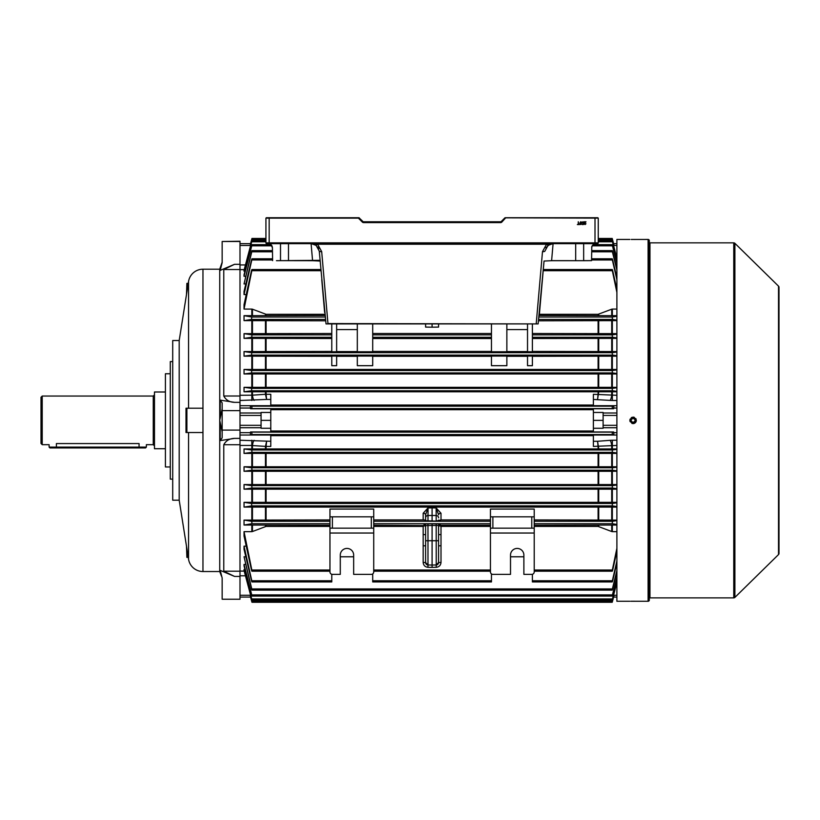 <?xml version="1.0" encoding="UTF-8"?>
<svg xmlns="http://www.w3.org/2000/svg" width="820" height="820" viewBox="0 0 820 820"><rect width="100%" height="100%" fill="white"/><g stroke="black" fill="none" stroke-linecap="round" stroke-linejoin="round"><path stroke-width="1.23" d="M633.101 422.392C635.715 421.039 635.715 419.686 633.101 418.333C630.488 419.686 630.488 421.039 633.101 422.392L633.501 422.351M631.666 418.928L631.236 419.573M186.888 408.206L202.96 408.206L202.96 432.519L186.007 432.519L186.007 408.206L186.888 408.206L186.888 432.519M188.251 283.371L186.888 283.371L186.488 294.513M188.251 557.354L186.888 557.354L186.488 546.212M221.461 576.091L219.729 571.53L202.96 571.53A14.586 14.586 0 0 1 188.549 559.22L188.549 432.519M239.993 241.5L222.159 241.5L239.993 241.234L239.993 264.932L245.457 264.932M239.993 576.429L234.561 576.429L220.211 570.371L220.211 571.714L219.729 571.53L219.729 269.196L202.96 269.196A14.586 14.586 0 0 0 188.549 281.506L179.201 340.526L172.712 340.526L172.712 500.2L179.201 500.2L179.201 340.526M179.201 500.2L188.549 559.22M172.712 361.599L170.283 361.599L170.283 479.126L172.712 479.126M170.283 373.756L165.414 373.756L165.414 466.969L170.283 466.969M234.561 576.429L223.778 571.202L223.778 444.717C225.971 440.617 229.569 438.515 234.561 438.392L220.211 440.596L220.211 422.515L222.159 431.894M222.159 408.832L219.729 420.363L220.211 422.515M220.211 570.371L222.159 578.028L222.159 599.225L239.993 599.225L222.159 599.225M220.211 571.714L220.436 572.503M220.59 573.036L221.451 576.029M220.211 418.22L220.211 400.129L234.561 402.343C229.579 402.22 225.982 400.109 223.778 396.009L223.778 269.534L234.561 264.296L220.211 270.364L219.729 269.196L222.076 262.451M220.652 267.494L220.457 268.16M222.159 241.5L222.159 262.707L220.211 270.364M223.778 571.202L239.993 571.202L239.993 444.717L223.778 444.717M220.211 400.129L222.159 402.917L222.159 410.635L239.993 410.635L239.993 430.09L222.159 430.09L222.159 437.808L220.211 440.596M223.778 396.009L239.993 396.009L239.993 269.534L223.778 269.534M250.807 595.945L251.627 601.101L250.551 597.062L239.993 597.062L239.993 599.225M222.159 410.635L222.159 430.09M649.317 598.518A0.646 0.646 0 0 1 649.963 597.872L733.756 597.872A1.619 1.619 0 0 0 734.894 597.411L778.518 554.576L778.518 286.149L734.894 243.314L734.894 597.411M649.317 242.207A0.646 0.646 0 0 0 649.963 242.853L649.963 597.872M648.097 601.275L648.097 239.45A1.22 1.22 0 0 1 649.317 240.67L649.317 600.066A1.22 1.22 0 0 1 648.097 601.275L630.805 601.265M632.445 239.481L631.892 239.471M631.267 239.471L648.097 239.45M632.466 423.54L631.861 423.366M630.108 421.603L629.924 420.998M629.862 420.352L630.108 419.133M631.297 417.667L631.861 417.37M632.814 417.134L633.101 417.124C628.919 419.286 628.919 421.449 633.101 423.602C637.284 421.449 637.284 419.286 633.101 417.124M631.308 601.255L631.861 601.255M632.476 601.245L634.905 601.255M733.756 597.872L733.756 242.853A1.619 1.619 0 0 1 734.894 243.314M778.518 286.149A1.619 1.619 0 0 1 779 287.308L779 553.428A1.619 1.619 0 0 1 778.518 554.576M733.756 242.853L649.963 242.853M629.862 239.45L616.896 239.45L616.896 601.275L629.862 601.275M633.429 417.134L634.342 417.37M635.807 418.569L636.095 419.122M636.341 420.363L636.279 420.998M636.095 421.603L635.797 422.167M635.397 422.659L634.342 423.366M633.737 423.54L633.101 423.602M635.223 239.471L634.372 239.471M779 294.083L779 546.643M597.841 217.73L505.202 217.73M266.336 217.73L269.165 217.73L265.926 218.13L265.926 242.853A0.81 0.81 0 0 0 266.736 243.663L597.442 243.663A0.81 0.81 0 0 0 598.251 242.853L598.251 218.13L504.915 217.843L501.225 221.543A0.81 0.81 0 0 1 500.651 221.779A0.81 0.81 0 0 0 501.225 221.543A0.81 0.81 0 0 1 500.651 221.779A0.81 0.81 0 0 0 501.225 221.543L501.799 222.117L505.776 217.73M276.463 260.688L320.066 260.319L312.574 260.688L320.128 261.057M551.389 260.688L583.994 260.688L551.399 260.637M581.349 222.015L581.626 223.153L580.724 224.567L579.832 223.153L580.724 221.748L581.349 222.015M585.521 222.138L584.158 221.779L585.982 221.779L584.557 223.798L585.951 223.778L585.049 224.567L584.199 223.798L585.521 222.138M582.897 221.748L583.768 222.527L582.897 222.066L582.333 222.712L583.727 223.101L583.44 224.536L582.118 224.536L583.153 224.178L583.297 223.45L581.985 222.732L582.897 221.748M578.264 221.779L578.653 224.249L579.545 224.567L577.372 224.567L578.264 224.249L578.264 221.779M311.087 243.663L312.574 260.688L280.368 260.637M583.809 260.637L591.558 260.637L583.994 260.688M612.263 269.524L543.301 269.524L544.039 261.057L551.604 260.688L553.09 243.663M501.799 222.117A1.619 1.619 0 0 1 500.651 222.589L363.526 222.589A1.619 1.619 0 0 1 362.378 222.117L362.952 221.543A0.81 0.81 0 0 0 363.526 221.779A0.81 0.81 0 0 1 362.952 221.543A0.81 0.81 0 0 0 363.526 221.779A0.81 0.81 0 0 1 362.952 221.543L358.976 217.73L269.165 217.73L269.165 242.853L595.002 242.853L595.002 217.73M591.558 260.637L591.763 247.722C592.019 245.272 593.372 243.919 595.822 243.663L597.319 243.663M539.468 313.373L543.301 269.472M544.039 261.057L538.135 323.91L326.032 323.91L319.257 251.063L316.13 245.354L311.18 243.663L317.617 244.216L321.686 251.637L327.969 323.572L538.135 323.91M321.758 279.599L324.638 312.563M536.198 323.91L542.491 251.637L546.561 244.216L552.916 243.663M583.655 243.663L583.655 260.35M280.512 243.663L280.512 260.35M268.427 243.663A4.049 4.049 0 0 0 268.355 243.663C270.805 243.919 272.148 245.272 272.414 247.722L272.609 260.637M318.734 248.819L317.719 246.974M552.608 243.673L551.737 243.765M312.461 243.765L316.13 245.354L317.617 244.216L546.561 244.216L548.047 245.354L552.987 243.663L550.497 244.063M549.267 244.565L545.864 247.917M548.047 245.354L544.921 251.063A2.429 0.789 5 0 1 542.491 251.637M591.763 247.722C591.456 245.979 592.809 244.626 595.822 243.663M270.846 244.524L272.414 247.722M326.032 323.91L327.969 323.91M319.257 251.063A2.429 0.789 -5 0 0 321.686 251.637M363.526 222.589L363.526 221.779L500.651 221.779L500.651 222.589M359.252 217.843L358.401 217.73M581.103 224.055L580.724 222.066L580.191 223.153L581.103 224.055M41 443.466L41 397.259L42.22 396.05L42.22 444.676L41 443.466M165.414 448.735L154.478 448.735L154.478 391.991L165.414 391.991M56.395 447.925L56.395 443.558C46.986 444.778 46.986 444.778 56.395 443.558L139.072 443.558C148.492 444.778 148.492 444.778 139.072 443.558L139.072 447.115L146.37 447.115L145.56 447.925L49.917 447.925L49.108 447.115L139.072 447.115L139.072 447.925M42.22 444.676L49.108 444.676L49.108 447.115M438.567 555.386L438.567 540.728L438.567 562.54L436.178 564.97L432.089 565.041L436.178 564.97A2.429 2.429 0 0 0 438.567 562.54L441.006 562.448C440.709 565.349 439.11 566.968 436.23 567.317L432.089 567.389L432.089 523.826L440.196 523.97L440.196 525.23L439.202 525.579L441.006 526.409L490.442 526.409M329.958 516.815L329.958 509.066L373.725 509.066L373.725 571.94A2.429 2.429 0 0 1 371.296 574.369L353.666 574.369L353.666 555.12A6.683 6.683 0 0 0 346.983 548.426A6.683 6.683 0 0 0 340.29 555.12L340.29 574.369L332.387 574.369A2.429 2.429 0 0 1 329.958 571.94L329.958 516.815L332.387 516.815L332.387 528.162L329.958 528.162M490.442 516.815L492.881 516.815L492.881 528.162L490.442 528.162L490.442 509.066L534.22 509.066L534.22 519.931L611.72 520.085L611.72 507.088L252.457 507.088L252.457 520.085L329.958 519.931M261.067 425.313L261.067 428.265L270.784 428.265L270.784 412.46L261.067 412.46L261.067 425.313L239.993 425.313M616.896 525.046L612.345 525.046L612.345 531.657L611.72 531.534L611.72 525.056L534.22 525.23L534.22 519.931M616.896 524.472L612.335 523.703L612.263 522.494L612.704 521.274L616.896 520.618M244.042 502.342L251.504 503.449L251.801 505.878L244.042 507.088L244.042 502.342L251.822 502.342L251.822 489.171L244.042 489.171L244.042 484.569L251.822 484.569L251.822 471.274L244.042 471.274L244.042 466.775L251.822 466.775L251.822 453.409L244.042 453.409L244.042 448.96L251.822 448.96L251.822 445.444L239.993 445.444L239.993 430.09M616.896 506.565L612.366 505.878L612.243 504.659L612.673 503.449L616.896 502.834M244.042 484.569L251.535 485.614L251.945 486.824L251.771 488.043L244.042 489.171M616.896 488.689L612.396 488.043L612.232 486.824L612.643 485.614L616.896 485.02M244.042 373.961L244.042 369.451L251.74 370.517L251.566 372.946L244.042 373.961L252.457 373.961L252.457 387.317L611.72 387.317L611.72 373.961L252.457 373.961M616.896 373.52L612.612 372.946L612.222 371.726L612.438 370.517L616.896 369.902M244.042 391.776L244.042 387.327L251.709 388.352L251.596 390.781L244.042 391.776L252.457 391.776L252.457 395.168L266.08 394.246L265.454 394.338L266.613 399.442L239.993 400.478L239.993 264.932M616.896 391.345L612.571 390.781L612.212 389.561L612.468 388.352L616.896 387.757M244.042 466.775L251.566 467.779L251.955 468.999L251.74 470.208L244.042 471.274M616.896 470.823L612.438 470.208L612.222 468.999L612.612 467.779L616.896 467.205M250.305 406.002L251.678 406.177L251.965 407.396L251.627 408.606L250.551 408.749L250.305 406.002L270.784 406.002L270.784 399.442L266.613 399.442L266.08 394.307L270.784 394.307L270.784 399.442M616.896 425.313L603.11 425.313L603.11 412.46L593.383 412.46L593.383 408.749L613.626 408.749L612.54 408.606L612.212 407.396L612.499 406.177L613.872 406.002L593.383 406.002L593.383 394.307L616.896 395.281M244.042 320.63L244.042 315.68L251.832 317.022L251.473 319.452L244.042 320.63L252.457 320.64L252.457 333.637L331.782 333.484M532.395 323.91L532.395 351.77L527.526 351.77L527.526 323.91M616.896 337.901L612.673 337.286L612.243 336.067L612.366 334.857L616.896 334.16M244.042 448.96L251.596 449.954L251.965 451.164L251.709 452.384L244.042 453.409M616.896 452.968L612.468 452.384L612.212 451.164L612.571 449.954L616.896 449.38M250.551 431.976L251.627 432.119L251.965 433.329L251.678 434.549L250.305 434.723L250.551 431.976L270.784 431.976L270.784 428.265M616.896 445.444L593.383 446.418L593.383 434.723L613.872 434.723L612.499 434.549L612.212 433.329L612.54 432.119L613.626 431.976L593.383 431.976L593.383 412.46M251.822 351.565L251.822 338.383L252.457 338.383L252.457 351.554L244.042 351.565L251.771 352.682L251.535 355.111L244.042 356.157L252.457 356.167L252.457 369.451L611.72 369.451L611.72 356.167L532.395 356.3M616.896 355.706L612.643 355.111L612.232 353.902L612.396 352.682L616.896 352.036M616.896 320.107L612.704 319.452L612.263 318.232L612.335 317.022L616.896 316.264M244.042 520.095L251.473 521.274L251.914 522.494L251.832 523.703L244.042 525.046L244.042 520.095L251.822 520.095L251.822 507.088L244.042 507.088M252.457 333.637L244.042 333.648L251.801 334.857L251.935 336.067L251.504 337.286L244.042 338.383L251.822 338.383M331.782 323.91L331.782 351.77L336.641 351.77L336.641 323.91M372.71 323.91L372.71 351.77L357.315 351.77L357.315 323.91M491.457 323.91L491.457 351.77L506.862 351.77L506.862 323.91M436.23 567.317L436.178 525.446L438.567 525.589L438.567 540.728L427.989 540.728L427.989 564.97L432.089 565.041M490.442 525.23L440.196 525.23M353.666 556.78L340.29 556.78M616.896 572.042L612.643 588.934C612.181 590.441 612.109 590.441 612.396 588.934L251.771 588.934C252.068 590.441 251.986 590.441 251.535 588.934C251.986 590.441 252.068 590.441 251.771 588.934L244.042 556.78L245.785 556.78M612.643 588.934C612.181 590.441 612.109 590.441 612.396 588.934L616.896 570.433M510.511 556.78L523.877 556.78M357.315 351.565L336.641 351.565M252.457 351.554L331.782 351.421M616.896 338.383L612.345 338.383L612.345 351.565L616.896 351.565M612.345 351.565L611.72 351.554L611.72 338.383L532.395 338.527M532.395 351.421L611.72 351.554M506.862 351.565L527.526 351.565M372.71 351.421L491.457 351.421M616.896 270.303L612.396 251.801C612.109 250.284 612.181 250.284 612.643 251.801L616.896 268.683M251.535 251.801C251.986 250.284 252.068 250.284 251.771 251.801L244.042 283.945L251.535 251.801C251.986 250.284 252.068 250.284 251.771 251.801L272.414 251.801M245.785 283.945L244.042 283.945M251.535 588.934L244.042 556.78M372.71 573.908L372.71 581.933L491.457 581.933L491.457 573.908M357.315 356.064L372.71 356.064L372.71 365.689L357.315 365.689L357.315 356.064M491.457 356.3L372.71 356.3M506.862 356.064L491.457 356.064L491.457 365.689L506.862 365.689L506.862 356.064M527.526 356.3L506.862 356.3M532.395 356.064L527.526 356.064L527.526 365.689L532.395 365.689L532.395 356.064M611.72 356.167L612.345 356.157L612.345 369.451L616.896 369.451M616.896 356.157L612.345 356.157M331.782 356.3L252.457 356.167M331.782 356.064L336.641 356.064L336.641 365.689L331.782 365.689L331.782 356.064M357.315 356.3L336.641 356.3M491.457 338.527L372.71 338.527M432.089 323.91L432.089 327.19L425.601 327.088L425.601 323.91M372.71 333.484L491.457 333.484M432.089 327.19L438.567 327.088L438.567 323.91M331.782 574.287L331.782 581.933L251.935 581.933M331.782 338.527L252.457 338.383M325.356 320.805L252.457 320.64M532.395 333.484L611.72 333.637L611.72 320.64L538.812 320.805M331.782 580.755L251.801 580.755C252.058 582.272 251.955 582.272 251.504 580.755C251.955 582.272 252.058 582.272 251.801 580.755L244.042 546.161L246.174 546.161M251.504 580.755L244.042 549.297L244.042 546.161M616.896 279.805L612.366 259.971C612.12 258.464 612.212 258.464 612.673 259.971L616.896 277.58M591.763 259.971L612.366 259.971C612.12 258.464 612.212 258.464 612.673 259.971M523.877 574.369L531.78 574.369A2.429 2.429 0 0 0 534.22 571.94L534.22 533.031L490.442 533.031L490.442 571.94A2.429 2.429 0 0 0 492.881 574.369L510.511 574.369L510.511 555.12A6.683 6.683 0 0 1 517.194 548.426A6.683 6.683 0 0 1 523.877 555.12L523.877 574.369M432.089 567.389L427.948 567.317C425.057 566.968 423.468 565.349 423.171 562.448L423.171 534.578L425.601 534.66M373.725 526.409L423.171 526.409L424.975 525.579L373.725 525.23M441.006 526.409L441.006 545.761L438.567 545.843L438.567 553.92M441.006 519.931L436.178 521.089L425.601 520.71L425.601 514.786L425.601 520.034L423.171 519.931L423.171 513.269L428.03 507.928L432.089 507.867L436.137 507.928L441.006 513.269L441.006 519.931L490.442 519.931M373.725 519.931L423.171 519.931M244.042 531.657L251.832 570.033C252.047 571.54 251.924 571.54 251.473 570.033L244.042 536.116L244.042 531.657L251.822 531.657L251.822 525.046L244.042 525.046M251.822 525.046L252.457 525.056L252.457 531.534L266.08 526.409L329.958 526.409M252.457 531.534L251.822 531.657M329.958 570.033L251.832 570.033C252.047 571.54 251.924 571.54 251.473 570.033M329.958 525.23L252.457 525.056M252.457 520.085L251.822 520.095M616.896 292.494L612.335 270.702C612.13 269.185 612.253 269.185 612.704 270.702L616.896 289.46M543.199 270.702L612.335 270.702C612.13 269.185 612.253 269.185 612.704 270.702M611.72 309.191L612.345 309.079L612.345 315.68L611.72 315.68L611.72 309.191L598.098 314.316L539.386 314.316M616.896 309.079L612.345 309.079M611.72 320.64L612.345 320.63L612.345 333.648L616.896 333.648M616.896 320.63L612.345 320.63M612.345 315.68L616.896 315.68M539.283 315.495L611.72 315.68M613.616 243.663L616.896 243.663L613.626 243.663L612.54 239.635L613.872 244.78L612.499 239.635C612.109 238.118 612.13 238.118 612.54 239.635C612.13 238.118 612.109 238.118 612.499 239.635L598.251 239.635M616.896 373.961L612.345 373.961L612.345 387.327L616.896 387.327M616.896 391.776L612.345 391.776L612.345 400.478L610.039 400.396A6.488 1.773 94.4 0 0 611.72 395.168L611.72 391.776L252.457 391.776M265.926 239.635L251.678 239.635C252.068 238.118 252.047 238.118 251.627 239.635C252.047 238.118 252.068 238.118 251.678 239.635C252.068 238.118 252.047 238.118 251.627 239.635C252.047 238.118 252.068 238.118 251.678 239.635L250.305 244.78L251.627 239.635L250.551 243.663L239.993 243.663L250.561 243.663M613.626 408.749L613.872 406.002M603.11 425.313L603.11 428.265L593.383 428.265M613.872 434.723L613.626 431.976M265.454 448.827L265.454 446.398L266.08 446.418L252.457 445.567L252.457 448.95L611.72 448.95L611.72 445.567A6.488 1.773 85.6 0 0 610.039 440.33L612.345 440.248L612.345 448.96L616.896 448.96M616.896 453.409L612.345 453.409L612.345 466.775L616.896 466.775M616.896 471.274L612.345 471.274L612.345 484.569L616.896 484.569M616.896 489.171L612.345 489.171L612.345 502.342L616.896 502.342M616.896 507.088L612.345 507.088L612.345 520.095L616.896 520.095M612.345 531.657L616.896 531.657M593.383 409.723L270.784 409.723M270.784 431.002L593.383 431.002M239.993 440.248L270.784 441.283L270.784 434.723L250.305 434.723M593.383 435.676L270.784 435.676M270.784 405.049L593.383 405.049M270.784 412.46L270.784 408.749L250.551 408.749M611.72 391.776L612.345 391.776M612.345 448.96L611.72 448.95M250.305 595.945L251.678 601.101L612.499 601.101C612.109 602.608 612.13 602.608 612.54 601.101C612.13 602.608 612.109 602.608 612.499 601.101C612.109 602.608 612.13 602.608 612.54 601.101C612.13 602.608 612.109 602.608 612.499 601.101L613.872 595.945L612.54 601.101L613.626 597.062L616.896 597.062L613.616 597.062L616.896 597.062M244.042 387.327L251.822 387.327L251.822 373.961M244.042 369.451L251.822 369.451L251.822 356.157M244.042 351.565L244.042 356.157M244.042 333.648L244.042 338.383M244.042 315.68L251.822 315.68L251.822 309.079L244.042 309.079L244.042 304.609L251.473 270.702C251.924 269.185 252.047 269.185 251.832 270.702L244.042 309.079M246.174 294.575L244.042 294.575L244.042 291.438L251.504 259.971C251.955 258.464 252.058 258.464 251.801 259.971L244.042 294.575M245.385 276.309L244.042 276.309L244.042 274.792L251.566 245.815C252.017 244.309 252.068 244.309 251.74 245.815L244.042 276.309M244.975 271.194L244.042 271.194L244.042 270.272L251.596 241.808C252.037 240.291 252.068 240.291 251.709 241.808L244.042 271.194M239.993 597.062L250.551 597.062L239.993 597.062L239.993 445.444M244.975 569.531L244.042 569.531L244.042 570.453L251.596 598.928C252.037 600.435 252.068 600.435 251.709 598.928C252.068 600.435 252.037 600.435 251.596 598.928M245.385 564.416L244.042 564.416L244.042 565.933L251.566 594.91C252.017 596.427 252.068 596.427 251.74 594.91C252.068 596.427 252.017 596.427 251.566 594.91M532.395 574.287L532.395 581.933L612.243 581.933M616.896 563.145L612.673 580.755C612.212 582.272 612.12 582.272 612.366 580.755L616.896 560.921M612.673 580.755C612.212 582.272 612.12 582.272 612.366 580.755L532.395 580.755M616.896 551.276L612.704 570.033C612.253 571.54 612.13 571.54 612.335 570.033L616.896 548.231M534.22 525.23L534.22 526.409L598.098 526.409L611.72 531.534M612.704 570.033C612.253 571.54 612.13 571.54 612.335 570.033L534.22 570.033M251.678 601.101C252.068 602.608 252.047 602.608 251.627 601.101C252.047 602.608 252.068 602.608 251.678 601.101M616.896 582.682L612.571 598.928C612.14 600.435 612.099 600.435 612.468 598.928L616.896 581.995M244.042 569.531L251.709 598.928L612.468 598.928C612.099 600.435 612.14 600.435 612.571 598.928M616.896 578.459L612.612 594.91C612.161 596.427 612.099 596.427 612.438 594.91L616.896 577.341M244.042 564.416L251.74 594.91L612.438 594.91C612.099 596.427 612.161 596.427 612.612 594.91M251.822 453.409L252.457 453.409L252.457 466.764L611.72 466.764L611.72 453.409L252.457 453.409M611.72 453.409L612.345 453.409M252.457 448.95L251.822 448.96M612.345 333.648L611.72 333.637M611.72 338.383L612.345 338.383M251.473 270.702C251.924 269.185 252.047 269.185 251.832 270.702L320.979 270.702M251.822 309.079L252.457 309.191L252.457 315.68L324.894 315.495M324.792 314.316L266.08 314.316L252.457 309.191M252.457 315.68L251.822 315.68M251.822 471.274L252.457 471.285L252.457 484.569L611.72 484.569L611.72 471.285L252.457 471.285M611.72 471.285L612.345 471.274M612.345 466.775L611.72 466.764M252.457 466.764L251.822 466.775M612.345 387.327L611.72 387.317M252.457 387.317L251.822 387.327M612.345 369.451L611.72 369.451M252.457 369.451L251.822 369.451M611.72 373.961L612.345 373.961M251.822 489.171L252.457 489.171L252.457 502.342L611.72 502.342L611.72 489.171L252.457 489.171M611.72 489.171L612.345 489.171M612.345 484.569L611.72 484.569M252.457 484.569L251.822 484.569M251.822 507.088L252.457 507.088M611.72 507.088L612.345 507.088M612.345 502.342L611.72 502.342M252.457 502.342L251.822 502.342M611.72 525.056L612.345 525.046M612.345 520.095L611.72 520.085M616.896 258.73L612.468 241.808C612.099 240.291 612.14 240.291 612.571 241.808L616.896 258.054M598.251 241.808L612.468 241.808C612.099 240.291 612.14 240.291 612.571 241.808M251.596 241.808C252.037 240.291 252.068 240.291 251.709 241.808L265.926 241.808M616.896 263.384L612.438 245.815C612.099 244.309 612.161 244.309 612.612 245.815L616.896 262.267M592.235 245.815L612.438 245.815C612.099 244.309 612.161 244.309 612.612 245.815M251.566 245.815C252.017 244.309 252.068 244.309 251.74 245.815L271.933 245.815M591.763 251.801L612.396 251.801C612.109 250.284 612.181 250.284 612.643 251.801M251.504 259.971C251.955 258.464 252.058 258.464 251.801 259.971L272.414 259.971M239.993 395.281L252.457 395.168A6.488 1.773 -94.4 0 0 254.138 400.396M254.138 440.33A6.488 1.773 -85.6 0 0 252.457 445.567L251.822 445.444L251.822 440.248M239.993 410.635L239.993 400.478M270.784 441.283L270.784 446.418L266.08 446.418L266.613 441.283L265.454 446.398M261.067 415.422L239.993 415.422M265.454 391.898L265.454 394.338M603.11 415.422L616.896 415.422M603.11 420.363L593.383 420.363M598.723 394.338L598.098 394.307L597.565 399.442L598.723 391.898M598.723 448.827L597.565 441.283L610.039 440.33M593.383 441.283L597.565 441.283L598.098 446.418L598.723 446.398M261.067 420.363L270.784 420.363M492.881 516.815L534.22 516.815L534.22 533.031M490.442 528.162L490.442 533.031M492.881 528.162L531.78 528.162L531.78 516.815M534.22 528.162L531.78 528.162M373.725 528.162L371.296 528.162L371.296 516.815L332.387 516.815M371.296 516.815L373.725 516.815M371.296 528.162L332.387 528.162M373.725 533.031L329.958 533.031M506.862 329.579L527.526 329.579M357.315 329.579L336.641 329.579M438.567 520.034L438.567 520.71M432.089 521.1L432.089 507.867M423.171 562.448L425.601 562.54L425.601 525.589A1.619 1.619 -0 0 0 423.981 523.97L432.089 523.826M425.601 562.54L427.989 564.97A2.429 2.429 0 0 1 425.601 562.54M436.209 523.826L436.178 525.446L425.601 525.589M438.567 526.471A1.619 1.619 180 0 1 440.196 524.851M438.567 526.809L439.202 525.579M438.567 526.235L438.567 526.266A1.619 1.619 180 0 1 440.196 524.646M438.567 525.589A1.619 1.619 180 0 1 440.196 523.97M423.981 525.23L423.981 524.851A1.619 1.619 180 0 1 425.601 526.471M424.975 525.579L425.601 526.809M423.981 524.851L423.981 524.646A1.619 1.619 180 0 1 425.601 526.266L425.611 526.235M441.006 534.578L438.567 534.66M423.171 545.761L425.601 545.843M436.178 521.089L436.137 507.928L438.567 514.786A2.429 1.517 180 0 1 441.006 513.269M423.171 513.269A2.429 1.517 180 0 1 425.601 514.786L428.03 507.928L427.989 521.089M202.96 571.53L202.96 269.196M188.549 408.206L188.549 281.506M239.993 402.343L234.561 402.343M234.561 438.392L239.993 438.392M234.561 264.296L239.993 264.296M362.378 222.117L358.401 218.13L265.926 218.13M595.002 243.663L595.002 242.853L598.251 242.853M265.926 242.853L269.165 242.853L269.165 243.663M575.691 260.688L575.691 243.663M288.486 243.663L288.486 260.688M146.37 447.115L146.37 444.676L153.258 444.676L153.258 396.05L154.478 394.83M534.22 521.274L612.704 521.274M251.504 503.449L612.673 503.449M251.535 485.614L612.643 485.614M251.74 370.517L612.438 370.517M251.709 388.352L612.468 388.352M251.566 467.779L612.612 467.779M251.678 406.177L612.499 406.177M251.832 317.022L325.027 317.022M532.395 334.857L612.366 334.857M251.596 449.954L612.571 449.954M251.627 432.119L612.54 432.119M251.771 352.682L612.396 352.682M539.15 317.022L612.335 317.022M251.473 521.274L329.958 521.274M373.725 521.274L490.442 521.274M251.801 334.857L331.782 334.857M372.71 334.857L491.457 334.857M251.535 355.111L612.643 355.111M266.08 356.3L266.08 369.318M598.098 369.318L598.098 356.3M266.08 338.527L266.08 351.421M266.08 320.805L266.08 333.484M598.098 333.484L598.098 320.805M372.71 580.755L491.457 580.755M372.71 337.286L491.457 337.286M251.504 337.286L331.782 337.286M423.171 534.578L423.171 526.409M373.725 570.033L490.442 570.033M441.006 545.761L441.006 562.448M423.981 524.646L423.981 523.97M373.725 523.703L490.442 523.703M598.098 519.931L598.098 507.242M266.08 507.242L266.08 519.931M251.832 523.703L329.958 523.703M266.08 525.23L266.08 526.409M538.935 319.452L612.704 319.452M598.098 315.495L598.098 314.316M603.11 412.993L616.896 412.993M613.616 408.042L616.896 408.042M613.616 432.683L616.896 432.683M603.11 427.743L616.896 427.743M251.678 434.549L612.499 434.549M251.627 408.606L612.54 408.606M598.098 394.246L598.098 391.898M266.08 391.898L266.08 394.246M266.08 446.48L266.08 448.827M598.098 448.827L598.098 446.48M244.206 269.647L239.993 269.647M251.822 400.478L251.822 391.776M251.822 333.648L251.822 320.63M239.993 571.079L244.206 571.079M251.709 452.384L612.468 452.384M532.395 337.286L612.673 337.286M251.473 319.452L325.243 319.452M251.74 470.208L612.438 470.208M251.596 390.781L612.571 390.781M251.566 372.946L612.612 372.946M251.771 488.043L612.396 488.043M251.801 505.878L612.366 505.878M534.22 523.703L612.335 523.703M265.454 526.532L265.454 525.23M598.098 526.409L598.098 525.23M598.723 525.23L598.723 526.532M265.454 519.931L265.454 507.242M598.723 507.242L598.723 519.931M265.454 502.199L265.454 489.304M266.08 489.314L266.08 502.199M598.098 502.199L598.098 489.314M598.723 489.304L598.723 502.199M265.454 369.318L265.454 356.29M598.723 356.29L598.723 369.318M265.454 387.194L265.454 374.084M598.098 387.194L598.098 374.094M266.08 374.094L266.08 387.194M598.723 374.084L598.723 387.194M265.454 484.435L265.454 471.408M266.08 471.418L266.08 484.425M598.098 484.425L598.098 471.418M598.723 471.408L598.723 484.435M265.454 333.484L265.454 320.794M265.454 315.505L265.454 314.193M266.08 314.316L266.08 315.495M598.723 320.794L598.723 333.484M598.723 314.193L598.723 315.505M265.454 466.641L265.454 453.532M266.08 453.542L266.08 466.641M598.098 466.641L598.098 453.542M598.723 453.532L598.723 466.641M265.454 351.421L265.454 338.527M598.098 351.421L598.098 338.527M598.723 338.527L598.723 351.421M245.457 575.794L239.993 575.794M250.623 595.258L239.993 595.258M270.784 435.03L239.993 435.03M270.784 405.695L239.993 405.695M261.067 427.743L239.993 427.743M250.561 432.683L239.993 432.683M250.561 408.042L239.993 408.042M261.067 412.993L239.993 412.993M250.623 245.467L239.993 245.467M613.544 595.258L616.896 595.258M610.039 400.396L593.383 399.442M593.383 405.695L616.896 405.695M616.896 400.478L612.345 400.478M612.345 440.248L616.896 440.248M593.383 435.03L616.896 435.03M613.544 245.467L616.896 245.467M438.567 517.83A2.429 2.347 -0 0 0 436.178 515.483L427.989 515.483A2.429 2.347 0 0 0 425.601 517.83M427.968 523.826L427.989 540.728L425.601 540.728M427.948 567.317L427.989 564.97M153.258 396.05L42.22 396.05M153.258 444.676L154.478 445.895M591.763 258.802L612.243 258.802M373.725 571.202L490.442 571.202M251.914 571.202L329.958 571.202M251.945 590.103L612.232 590.103M251.965 602.269L612.212 602.269L251.965 602.269M534.22 571.202L612.263 571.202M251.965 600.096L612.212 600.096M251.955 596.089L612.222 596.089M251.914 269.524L320.876 269.524M251.965 238.456L265.926 238.456M598.251 238.456L612.212 238.456M251.965 240.629L265.926 240.629M598.251 240.629L612.212 240.629M251.955 244.637L271 244.637M593.178 244.637L612.222 244.637M251.945 250.623L272.414 250.623M591.763 250.623L612.232 250.623M251.935 258.802L272.414 258.802"/></g></svg>
